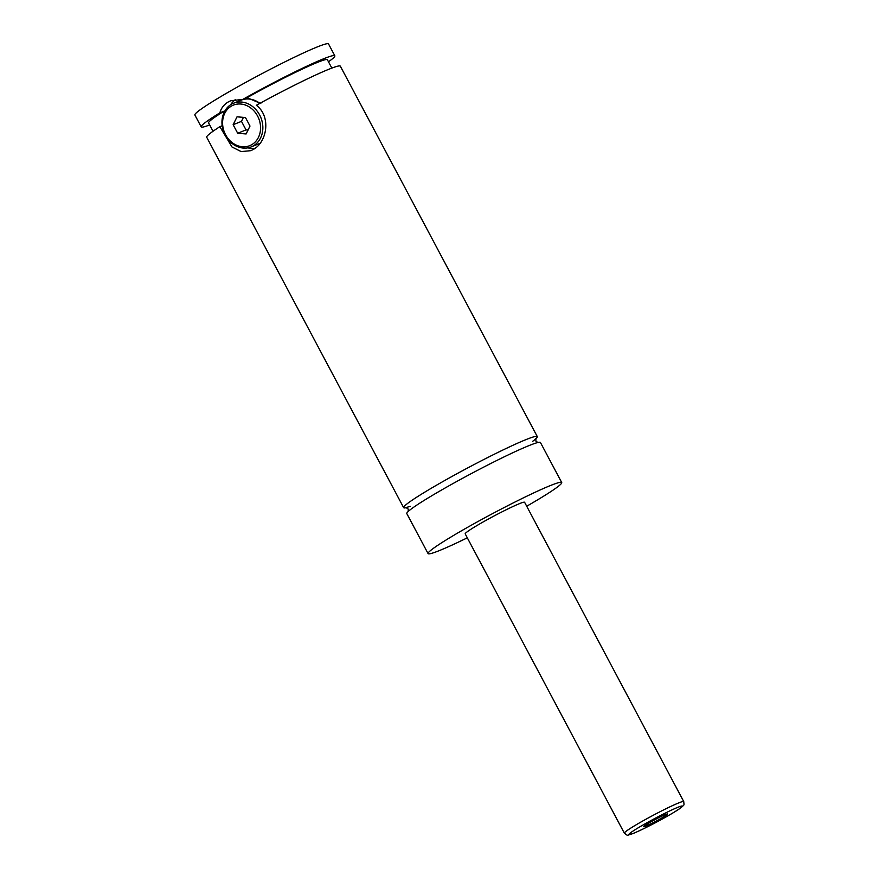 <?xml version="1.0" encoding="UTF-8"?>
<svg xmlns="http://www.w3.org/2000/svg" width="879" height="879" viewBox="0 0 879 879"><rect width="100%" height="100%" fill="white"/><g stroke="black" fill="none" stroke-linecap="round" stroke-linejoin="round"><path stroke-width="1.32" d="M406.472 507.612A75.682 5.01 -28 0 1 403.648 507.666A75.682 5.01 -28 0 1 449.74 477.704A75.682 5.01 -28 0 1 525.829 439.676A75.682 5.01 -28 0 1 537.3 436.599A75.682 5.01 -28 0 1 532.674 441.324M231.331 106.128A21.865 18.481 -112 0 0 225.584 134.762A21.865 18.481 -112 0 0 251.812 144.65A21.865 18.481 -112 0 0 257.569 116.017A21.865 18.481 -112 0 0 231.331 106.128M253.438 145.793A23.546 19.898 68 0 1 251.218 146.892A23.546 19.898 68 0 1 224.53 133.839A23.546 19.898 68 0 1 231.375 104.304A23.546 19.898 68 0 1 233.594 103.217A23.546 19.898 68 0 1 260.283 116.27A23.546 19.898 68 0 1 253.438 145.793M260.173 143.189A23.546 19.898 68 0 1 258.712 143.859L251.218 146.892M260.799 103.502L247.054 97.69L242.78 99.404L230.705 100.755L228.133 102.019C223.947 104.535 221.189 108.15 219.838 112.864L224.112 111.139L223.596 113.6M403.648 507.666L206.697 137.234A75.682 5.01 -28 0 1 219.86 126.686L232.023 147.002L241.176 151.584L250.845 150.672L253.339 149.43C267.139 142.112 271.325 116.369 256.349 105.293A75.682 5.01 -28 0 1 328.878 69.254A75.682 5.01 -28 0 1 340.338 66.178L537.3 436.599M665.513 814.525A13.537 0.901 152 0 0 652.284 821.118A13.537 0.901 152 0 0 643.659 826.623A13.537 0.901 152 0 0 645.713 826.139A13.537 0.901 152 0 0 659.7 819.129A13.537 0.901 152 0 0 667.513 813.932A13.537 0.901 152 0 0 665.513 814.525M624.343 833.16L465.2 533.861A33.633 2.23 -28 0 1 485.68 520.544A33.633 2.23 -28 0 1 519.5 503.645A33.633 2.23 -28 0 1 524.598 502.272L683.741 801.571C684.082 805.966 684.752 804.197 680.555 808.021C672.336 814.086 644.076 829.161 633.155 833.468C625.595 835.698 628.595 836.05 624.343 833.16A33.633 2.23 -28 0 1 644.823 819.843A33.633 2.23 -28 0 1 678.643 802.945A33.633 2.23 -28 0 1 683.741 801.571M467.309 537.827A75.682 5.01 -28 0 1 439.544 550.518A75.682 5.01 -28 0 1 428.073 553.594A75.682 5.01 -28 0 1 474.155 523.631A75.682 5.01 -28 0 1 550.254 485.615A75.682 5.01 -28 0 1 561.725 482.538A75.682 5.01 -28 0 1 526.708 506.238M428.073 553.594L406.801 513.589A75.682 5.01 -28 0 1 452.883 483.626A75.682 5.01 -28 0 1 528.982 445.609A75.682 5.01 -28 0 1 540.453 442.533L561.725 482.538M247.054 97.69A67.276 4.461 -28 0 1 317.209 62.486A67.276 4.461 -28 0 1 327.395 59.75L331.833 68.09M242.78 99.404A75.682 5.01 -28 0 1 323.362 58.882A75.682 5.01 -28 0 1 334.822 55.806A75.682 5.01 -28 0 1 328.482 61.783M209.685 124.95A75.682 5.01 -28 0 1 201.181 126.862L194.874 115.006A75.682 5.01 -28 0 1 240.956 85.043A75.682 5.01 -28 0 1 317.055 47.026A75.682 5.01 -28 0 1 328.526 43.95L334.822 55.806M201.181 126.862A75.682 5.01 -28 0 1 219.838 112.864M213.037 131.257L208.598 122.917A67.276 4.461 -28 0 1 224.112 111.139M222.178 125.752L219.86 126.686M255.163 148.232A26.908 22.744 68 0 1 247.878 147.848M230.529 104.843A26.908 22.744 68 0 1 235.616 99.426M233.594 103.217L241.099 100.195A23.546 19.898 68 0 1 259.898 103.348M246.12 133.949L249.999 126.06L245.45 117.511L237.022 116.83L233.144 124.719L237.693 133.267L246.12 133.949M248.021 130.07L246.032 129.905L237.693 133.267M246.032 129.905L241.483 121.357L233.144 124.719M241.483 121.357L243.45 117.346M633.473 833.314A30.271 2.011 152 0 0 670.622 814.284A30.271 2.011 152 0 0 677.753 807.351A30.271 2.011 152 0 0 640.615 826.381A30.271 2.011 152 0 0 633.473 833.314M535.86 438.5L535.904 441.148L538.069 442.653M408.241 511.688L408.197 509.051L406.032 507.535L410.251 506.392"/></g></svg>
